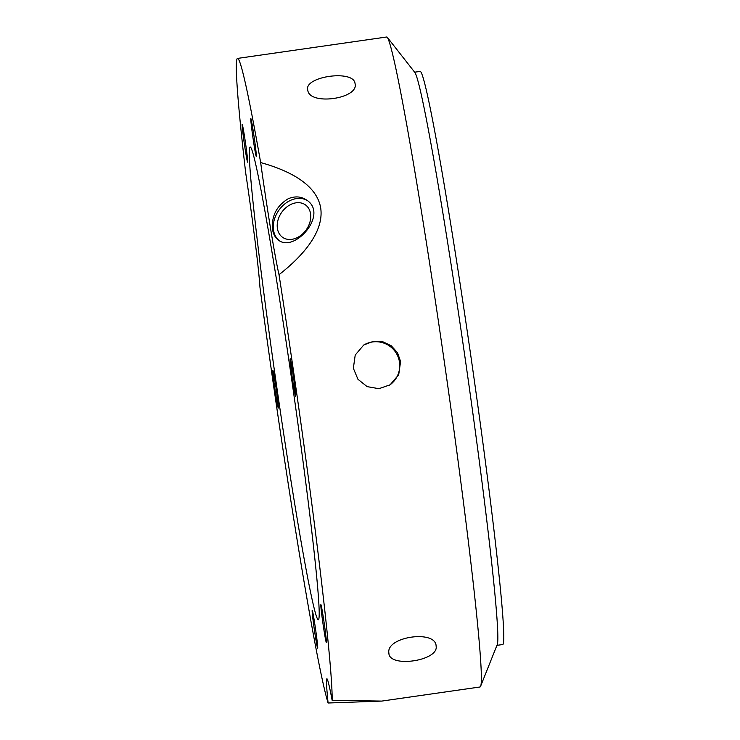 <?xml version="1.0" encoding="UTF-8"?>
<svg xmlns="http://www.w3.org/2000/svg" width="740" height="740" viewBox="0 0 740 740"><rect width="100%" height="100%" fill="white"/><g stroke="black" fill="none" stroke-linecap="round" stroke-linejoin="round"><path stroke-width="1.11" d="M314.084 619.51A19.101 0.629 81.8 0 1 316.822 638.546A19.101 0.629 81.8 0 1 317.654 648.203A19.101 0.629 81.8 0 1 314.315 629.389A19.101 0.629 81.8 0 1 312.225 610.389A19.101 0.629 81.8 0 1 314.084 619.51M277.454 398.259A19.101 0.629 81.8 0 1 278.296 408.055A19.101 0.629 81.8 0 1 274.956 389.24A19.101 0.629 81.8 0 1 272.866 370.24A19.101 0.629 81.8 0 1 277.454 398.259M247.623 162.153A19.101 0.629 81.8 0 1 247.613 162.162A19.101 0.629 81.8 0 1 244.274 143.338A19.101 0.629 81.8 0 1 242.184 124.338A19.101 0.629 81.8 0 1 245.504 143.014A19.101 0.629 81.8 0 1 247.623 162.153M307.775 90.197C303.418 76.525 353.563 69.329 355.024 83.417C359.585 98.725 309.45 105.922 307.775 90.197L307.711 89.762M254.421 147.288A19.101 0.629 81.8 0 1 251.683 128.251A19.101 0.629 81.8 0 1 250.851 118.594A19.101 0.629 81.8 0 1 254.19 137.409A19.101 0.629 81.8 0 1 256.281 156.408A19.101 0.629 81.8 0 1 254.421 147.288M389.601 385.133A23.874 23.865 56.5 0 0 395.78 352.434A23.874 23.865 56.5 0 0 363.266 345.321M353.35 368.27L355.219 355.043L363.756 344.988L373.543 341.26L382.848 341.76L391.257 345.774L397.491 352.703L400.59 361.481L398.712 374.718L390.137 384.791L378.936 388.685L367.132 386.632L357.947 379.278L353.35 368.27M291.051 368.539A19.101 0.629 81.8 0 1 290.21 358.743A19.101 0.629 81.8 0 1 293.549 377.567A19.101 0.629 81.8 0 1 295.639 396.557A19.101 0.629 81.8 0 1 291.051 368.539M320.882 604.645A19.101 0.629 81.8 0 1 320.892 604.635A19.101 0.629 81.8 0 1 324.231 623.459A19.101 0.629 81.8 0 1 326.322 642.459A19.101 0.629 81.8 0 1 323.001 623.783A19.101 0.629 81.8 0 1 320.882 604.645M388.879 652.985C385.919 636.613 436.064 629.416 436.128 646.205C438.82 660.977 388.685 668.174 388.879 652.985L388.935 653.457M436.064 645.733L436.128 646.205M260.656 162.578A328.329 10.887 -98.2 0 0 237.596 58.405A328.329 10.887 -98.2 0 0 245.643 172.531C252.849 220.899 258.741 268.093 259.962 287.296A328.329 10.887 -98.2 0 0 274.216 390.054A328.329 10.887 -98.2 0 0 328.088 703C326.46 686.739 326.072 678.663 326.941 678.774C327.774 679.274 329.504 686.452 332.14 700.318A328.329 10.887 -98.2 0 0 279.017 274.67C274.984 257.326 267.427 211.233 260.656 162.578C285.788 169.497 316.304 182.873 320.679 207.829C324.499 232.915 300.32 258.14 279.017 274.67M296.721 237.873A19.841 15.068 -55.1 0 0 310.051 221.686A19.841 15.068 -55.1 0 0 305.333 204.814A19.841 15.068 -55.1 0 0 281.625 212.445A19.841 15.068 -55.1 0 0 282.606 237.337A19.841 15.068 -55.1 0 0 296.721 237.873M279.193 240.565A24.476 18.583 124.9 0 1 273.55 230.353A24.476 18.583 124.9 0 1 283.679 204.878A24.476 18.583 124.9 0 1 307.22 200.512M288.258 198.727C276.519 205.914 271.293 216.228 272.588 229.687C273.365 234.33 275.336 237.808 278.49 240.112C294.483 253.246 328.986 213.962 306.517 199.994C301.097 196.387 295.01 195.961 288.258 198.727M332.14 700.318L381.766 701.085L480.01 686.988A328.329 10.887 -98.2 0 0 480.556 686.359A328.329 10.887 -98.2 0 0 444.13 360.445A328.329 10.887 -98.2 0 0 387.39 37.444A328.329 10.887 -98.2 0 0 386.696 37L237.596 58.405M381.766 701.085L328.088 703M276.954 388.241A238.78 7.918 -98.2 0 0 318.191 619.759A238.78 7.918 -98.2 0 0 292.087 382.275A238.78 7.918 -98.2 0 0 250.314 147.038A238.78 7.918 -98.2 0 0 276.954 388.241M496.938 645.354L502.571 644.549A289.525 9.602 -98.2 0 0 470.927 356.597A289.525 9.602 -98.2 0 0 420.274 71.382L414.65 72.187M480.556 686.359L497.141 644.845A289.525 9.602 -98.2 0 0 465.016 357.448A289.525 9.602 -98.2 0 0 414.983 72.622L387.39 37.444"/></g></svg>
